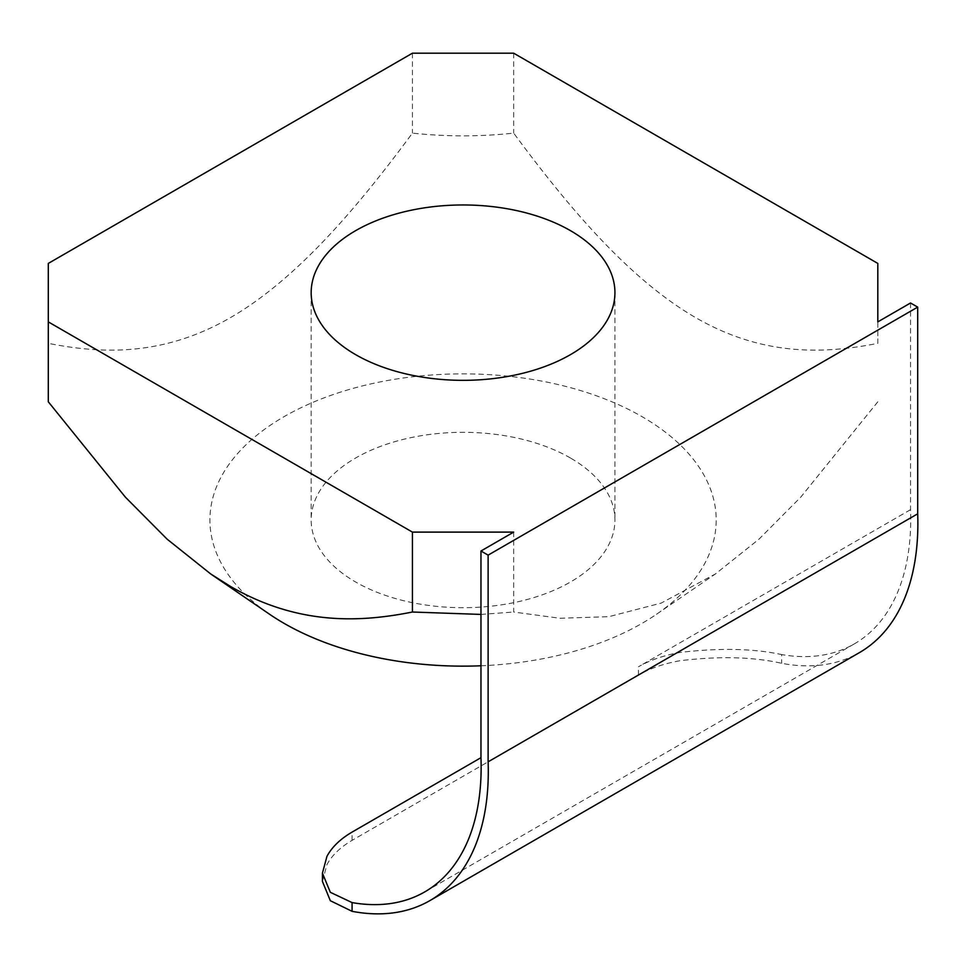 <?xml version="1.0" encoding="UTF-8"?>
<svg xmlns="http://www.w3.org/2000/svg" width="966" height="966" viewBox="0 0 966 966"><rect width="100%" height="100%" fill="white"/><g stroke="black" fill="none" stroke-linecap="round" stroke-linejoin="round"><path stroke-width="0.72" stroke-dasharray="4.83 3.62" d="M570.447 458.005A151.879 87.689 0 0 0 404.935 438.987A151.879 87.689 0 0 0 311.173 520.01A151.879 87.689 0 0 0 355.657 582.015A151.879 87.689 0 0 0 521.181 601.021A151.879 87.689 0 0 0 614.931 520.01A151.879 87.689 0 0 0 570.447 458.005M480.959 665.779A253.14 146.144 0 0 0 656.506 614.267A253.14 146.144 0 0 0 642.052 416.66A253.14 146.144 0 0 0 291.78 412.397A253.14 146.144 0 0 0 269.599 614.267M877.816 321.883L877.816 343.341C823.817 354.099 762.669 356.297 695.749 317.681C628.83 279.029 567.67 206.217 513.683 133.115C479.933 136.774 446.183 136.774 412.434 133.115C358.434 206.217 297.286 279.029 230.355 317.681C163.447 356.297 102.287 354.099 48.3 343.341L48.3 263.416M877.816 401.796L800.778 497.116L758.998 539.161L715.444 573.937L661.179 603.098L608.846 616.67L559.857 618.264L513.683 612.021L513.683 532.109M480.959 614.424L513.683 612.021M322.427 881.427L326.955 864.594C331.93 855.357 340.298 847.279 352.083 840.36L638.466 675.017C650.299 668.291 664.173 663.521 680.1 660.708C719.368 655.986 753.214 656.856 781.663 663.304A282.205 162.928 -120 0 0 859.426 652.618M910.54 302.986L910.54 509.674A272.086 157.096 60 0 1 854.367 643.863A272.086 157.096 60 0 1 781.663 654.574L781.663 663.304M910.54 509.674L638.466 666.757C650.299 660.032 664.173 655.262 680.1 652.448C719.428 647.788 753.287 648.488 781.663 654.574M412.434 53.19L412.434 133.115M513.683 53.19L513.683 133.115M877.816 263.416L877.816 343.341M638.466 675.017L638.466 666.757M352.083 840.36L352.083 832.1M311.173 292.65L311.173 520.01M656.506 614.267L715.444 573.937M854.367 643.863L424.786 891.884M614.931 292.65L614.931 520.01"/><path stroke-width="1.45" d="M355.657 354.655A151.879 87.689 180 0 1 311.173 292.65A151.879 87.689 180 0 1 404.935 211.639A151.879 87.689 180 0 1 570.447 230.645A151.879 87.689 180 0 1 614.931 292.65A151.879 87.689 180 0 1 521.181 373.661A151.879 87.689 180 0 1 355.657 354.655M480.959 757.694A272.086 157.096 60 0 1 424.786 891.884A272.086 157.096 60 0 1 352.083 902.594L330.348 892.318L322.427 873.155L326.955 856.335C331.93 847.097 340.298 839.007 352.083 832.1L480.959 757.694L480.959 551.006L488.12 555.136L917.7 307.116L910.54 302.986L877.816 321.883L877.816 263.416L513.683 53.19L412.434 53.19L48.3 263.416L48.3 401.796L125.338 497.116L167.118 539.161L210.673 573.937L269.599 614.267A253.14 146.144 0 0 0 284.064 623.348A253.14 146.144 0 0 0 480.959 665.779M210.673 573.937L230.367 586.362C297.286 624.99 358.434 622.78 412.434 612.021L480.959 614.424M48.3 321.883L412.434 532.109L513.683 532.109L480.959 551.006M412.434 612.021L412.434 532.109M48.3 343.341L48.3 401.796M488.12 555.136L488.12 761.824L917.7 513.803L917.7 307.116M488.12 761.824A282.205 162.928 60 0 1 429.834 900.638L859.426 652.618A282.205 162.928 -120 0 0 917.7 513.803M429.834 900.638A282.205 162.928 60 0 1 352.083 911.324L330.336 900.71L322.427 881.427L322.427 873.155M352.083 902.594L352.083 911.324"/></g></svg>
